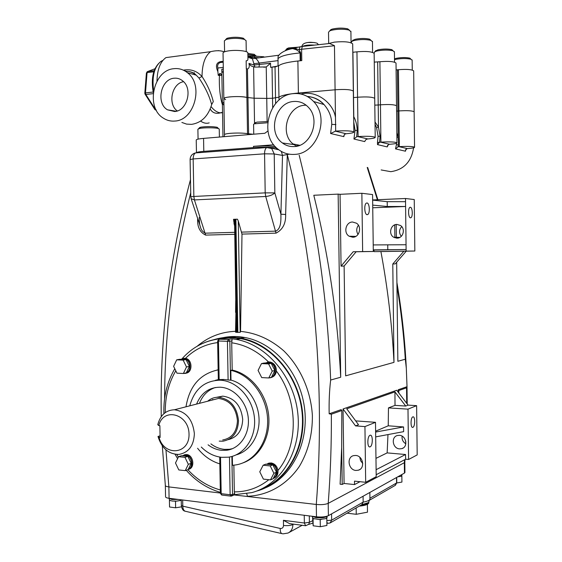<?xml version="1.0" encoding="UTF-8"?>
<svg xmlns="http://www.w3.org/2000/svg" width="562" height="562" viewBox="0 0 562 562"><rect width="100%" height="100%" fill="white"/><g stroke="black" fill="none" stroke-linecap="round" stroke-linejoin="round"><path stroke-width="0.84" d="M375.318 51.177L377.896 49.835C383.094 48.838 387.752 48.782 391.876 49.667L393.077 50.805M374.095 53.271L374.777 51.739L376.997 50.966C382.947 49.835 388.279 49.772 392.993 50.777L394.412 51.957M225.741 39.537L227.526 38.146C233.012 36.944 238.281 36.966 243.318 38.216L244.667 39.48M224.575 51.788L224.386 40.808L226.444 39.347C232.724 37.977 238.745 38.005 244.505 39.424L246.079 40.71M174.649 111.529C187.062 111.058 193.075 88.824 182.798 80.97C180.191 78.799 177.255 77.886 174.009 78.237C160.711 79.109 155.807 103.345 167.511 109.829L174.649 111.529M184.772 69.948L185.425 71.248M181.884 122.446L186.591 124.111L191.579 124.364C201.512 122.797 208.207 116.201 211.67 104.567C209.331 95.877 205.095 87.019 198.955 78.006L196.18 75.146C193.061 72.491 189.464 71.191 185.39 71.248M173.827 68.69C153.124 70.222 145.389 107.609 163.338 118.125C166.858 120.43 170.693 121.399 174.831 121.048C194.55 120.465 204.041 84.806 187.406 72.695C183.331 69.456 178.807 68.121 173.827 68.69M222.397 104.448L222.327 104.483C219.981 96.481 219.004 86.801 219.405 75.434L218.232 75.336L219.868 73.404L221.927 74.844L221.091 75.413L219.405 75.434L220.178 73.432L221.878 75.111L222.376 103.57M300.171 60.773L300.052 52.912C298.471 50.959 296.764 49.765 294.952 49.337L292.774 48.599C284.723 49.667 277.916 54.584 278.042 57.092L278.042 66.175M247.933 58.378L247.94 58.778C247.968 60.148 247.371 60.815 246.149 60.773L246.282 68.655L247.456 69.014C249.184 68.318 249.683 66.442 248.945 63.387L253.947 65.023L270.554 63.267L270.617 67.342L278.464 65.916C280.719 64.012 286.255 62.48 295.05 61.328L301.794 60.605L301.618 49.266L299.04 49.639L300.635 52.849L300.747 60.71M254.909 67.082L252.085 57.767L250.069 57.085M225.678 99.671L223.838 98.687C223.887 97.936 225.861 97.345 229.774 96.896C236.693 96.32 242.405 96.502 246.908 97.458L254.129 98.217L266.746 98.406L272.528 98.266L278.956 97.17C281.267 95.547 286.943 94.24 295.97 93.257L335.085 89.794L334.46 45.677L329.627 43.492L328.25 43.618L334.411 42.122C344.176 41.265 350.267 41.848 352.69 43.871L352.69 44.293M301.028 94.065C315.324 89.808 333.217 102.221 335.472 117.402L335.085 89.794C344.836 89.098 350.913 89.527 353.322 91.086L353.322 91.086C350.913 89.527 344.836 89.098 335.085 89.794L298.38 93.025C288.039 93.995 281.562 95.378 278.956 97.17L272.528 98.266L266.746 98.406L254.129 98.217L246.908 97.458C241.224 95.744 222.903 96.734 223.838 98.687L224.47 134.648M247.842 52.976L247.842 52.821C247.926 50.945 236.616 49.723 228.973 50.812C225.06 51.374 223.079 52.133 223.037 53.095L223.838 98.603M246.149 60.773L246.282 68.655M183.374 70.166C190.658 68.803 196.869 70.917 202.018 76.509C207.385 84.658 211.143 93.025 213.293 101.603L211.67 104.567M218.232 75.336L217.88 71.627C215.07 65.304 216.496 61.89 222.159 61.377L223.184 61.49M156.981 81.167C157.262 69.576 160.254 61.722 165.945 57.605L210.581 51.69C205.018 55.989 202.165 64.258 202.018 76.509L198.955 78.006M193.792 73.432L194.297 72.631M209.19 122.881C206.423 123.745 203.585 123.162 200.683 121.125M210.216 109.021C212.64 113.32 216.742 114.388 222.531 112.21M223.957 105.192L222.383 103.752L223.901 102.094L222.383 103.752L222.966 136.77M221.927 74.844L221.821 69.196L222.152 72.231L223.367 71.655M250.252 57.134L258.752 57.745M254.684 67.082L251.059 65.909L254.544 67.082L266.233 66.955L267.119 121.532M251.059 65.909L248.945 63.387M254.607 58.23L254.867 58.237C256.244 58.532 257.635 60.106 259.061 62.958L259.398 64.623L258.963 67.089M223.065 62.192L220.086 62.607C217.908 63.625 217.178 65.424 217.887 68.009L217.88 71.627M270.617 67.342L276.286 66.667M352.803 52.273L356.954 51.837L357.558 97.24C366.754 96.601 372.473 96.973 374.714 98.357L374.714 98.357C372.473 96.973 366.754 96.601 357.558 97.24L353.526 97.577L357.558 97.24L358.078 136.552L357.643 136.58L367.864 138.94C372.894 138.519 375.346 137.978 375.212 137.318C372.971 136.292 367.267 136.039 358.078 136.552M356.954 51.837C366.157 51.058 371.889 51.564 374.144 53.362L374.144 53.755M374.25 62.108L379.905 61.736L380.446 104.82C389.087 104.237 394.447 104.553 396.526 105.775L396.526 105.775C394.447 104.553 389.087 104.237 380.446 104.82L378.212 104.996L380.446 104.82L380.91 142.13L380.495 142.158L389.74 144.286C394.686 143.893 397.102 143.387 396.976 142.776C394.903 141.877 389.55 141.659 380.91 142.13M374.798 105.129L378.212 104.996L374.798 105.129M379.905 61.736C388.56 61.026 393.927 61.462 396.013 63.042L396.013 63.408M396.098 69.906L398.423 69.716L398.915 110.932C407.127 110.398 412.199 110.679 414.145 111.768L414.145 111.768C412.199 110.679 407.127 110.398 398.915 110.932L397.91 111.009L398.915 110.932L399.343 146.626L398.929 146.654L407.457 148.607C412.304 148.235 414.665 147.764 414.552 147.195C412.613 146.387 407.541 146.197 399.343 146.626M396.589 111.086L397.91 111.009L396.589 111.086M398.423 69.716C406.642 69.063 411.721 69.449 413.674 70.868L413.674 71.205M270.554 63.267L266.233 66.955M298.598 60.928L295.05 61.328M294.952 49.337L295.64 48.718L292.978 48.367L296.905 47.32M334.467 45.74L301.618 49.266L302.314 46.456L300.073 46.85L299.04 49.639L295.64 48.718L296.448 47.552L297.649 47.299M294.762 49.259L296.195 47.601L301.211 46.618M254.825 57.472L254.453 56.123L252.823 56.024L253.062 57.373L247.891 55.982M252.654 56.01L249.732 55.891L249.676 56.853L247.898 56.165M253.687 63.752L277.951 60.64M247.891 55.856L249.542 55.87M222.159 61.377L222.685 62.157M183.577 81.687C171.846 83.394 167.455 104.167 177.311 110.946M306.149 105.185L304.527 105.263C287.519 106.092 279.553 133.573 293.083 143.963L296.518 146.246M294.319 146.556C310.709 146.246 320.6 120.373 308.868 107.813C304.702 103.134 299.623 101.027 293.624 101.49C275.317 102.417 267.329 132.618 282.433 142.98C285.967 145.635 289.929 146.83 294.319 146.556M353.667 116.713L353.779 116.643C355.978 120.879 357.116 125.474 357.207 130.426L356.659 136.805L353.941 139.032L355.065 130.363L353.737 121.954M375.016 121.961L378.493 127.117L380.081 136.313L379.547 142.369L377.481 142.397L378.064 136.257L376.568 127.574L375.044 124.195M396.856 132.906L398.226 137.219L398.535 141.062L398.317 144.94L396.421 144.673L396.554 143.261M335.472 117.402L335.683 131.072L330.597 133.51L331.763 124.392C331.742 117.128 329.17 110.517 324.035 104.56L324.035 104.56C319.139 99.643 313.603 96.966 307.442 96.545M293.505 93.629C269.205 95.027 258.316 134.62 277.86 149.049C282.728 152.962 288.25 154.74 294.439 154.388C316.898 154.121 330.238 118.168 313.596 101.504C308.004 95.596 301.302 92.969 293.505 93.629M381.162 169.949L390.801 171.677C403.72 169.766 411.321 161.814 413.597 147.813M267.969 130.96L264.821 133.278L203.563 138.385C198.786 138.814 196.342 139.362 196.229 140.043L196.468 152.653M405.912 149.253L405.462 151.22L405.49 150.209L407.071 148.642M397.896 146.907L398.346 146.752L398.317 144.94L397.896 146.907L395.529 148.874L396.421 144.673M387.583 145.34L387.211 146.907L388.483 144.539L389.361 144.315M387.211 146.907L377.516 144.61L377.481 142.397M365.672 139.819L364.71 141.582L353.941 139.032M344.239 134.732L343.853 136.643L343.888 135.639L344.963 134.058L346.438 133.7C351.531 133.257 354.004 132.681 353.87 131.965C351.482 130.813 345.419 130.51 335.683 131.072M379.547 142.369L380.495 142.158M367.464 138.976L365.743 139.755L364.71 141.582M356.659 136.805L357.643 136.58M276.715 148.052L275.577 147.869C269.662 147.118 262.306 147.026 253.504 147.574L203.802 151.347C199.58 151.684 197.164 152.119 196.545 152.653M398.346 146.752L398.929 146.654M275.261 146.591C269.303 145.874 262.04 145.79 253.483 146.338L273.743 144.785M379.238 142.509L377.516 144.61M397.418 69.807L398.226 137.219L396.905 137.409M377.671 61.953L378.493 127.117L376.568 127.574M254.972 123.064L256.932 122.123L267.828 121.554M253.75 134.206L253.581 124.392L254.242 123.823L267.702 122.741M352.381 40.836L354.945 39.354C360.242 38.265 365.131 38.195 369.599 39.157L371.082 40.415M351.095 42.796L351.995 41.244L353.983 40.534C360.045 39.291 365.637 39.221 370.744 40.309L372.451 41.693M247.849 53.467L254.312 54.345L255.274 55.42M247.87 54.479L255.443 55.483L256.595 56.277M394.496 58.919L396.414 58.293C401.514 57.373 405.989 57.324 409.839 58.146L410.864 59.151M394.51 59.663L395.571 59.382C401.409 58.336 406.53 58.279 410.927 59.214L412.15 60.246M286.465 49.21L288.524 47.918L298.436 47.152M285.208 50.742L286.128 49.568L287.547 49.063L293.603 48.206M329.88 30.699L330.927 29.596L332.409 29.062C337.79 27.875 342.89 27.798 347.709 28.831L349.494 30.229M328.686 43.429L328.524 32.252L329.69 30.903L331.376 30.292C337.537 28.943 343.368 28.852 348.876 30.025L350.913 31.627M199.257 127.995L200.838 127.167C206.985 126.373 212.443 126.422 217.206 127.3L217.817 127.918M198.07 139.13L197.887 129.218L199.749 128.417C204.083 127.497 215.731 127.595 218.463 128.572L219.25 129.105M410.365 207.273L409.944 207.364C407.808 208.228 408.314 217.958 410.485 217.831L410.878 217.74C413.014 216.897 412.543 207.223 410.365 207.273M373.28 249.893L406.108 249.521L406.129 251.109L414.84 251.017L406.256 251.158L395.205 263.908L392.782 264.007L393.983 362.371C392.093 325.068 387.731 288.137 380.903 251.565L406.256 251.158M372.739 207.785L405.602 206.486L405.504 198.498L414.243 199.545L414.84 251.017M372.704 205.116L387.267 206.5L405.602 206.486L406.052 244.744L373.217 244.927M373.287 250.09L406.108 249.521L406.052 244.744M401.289 236.321C398.851 232.984 398.999 229.739 401.718 226.591M394.735 224.877L394.889 237.81M397.039 238.155C403.116 238.337 405.764 228.762 400.516 225.502L396.87 224.414C390.632 224.287 388.202 234.192 393.702 237.241L397.039 238.155M373.835 250.083L374.13 251.643L406.129 251.109M374.13 251.643L380.903 251.565M403.881 251.186L392.782 264.007M341.057 266.163L340.059 194.319L361.865 193.286L362.638 251.586L353.182 251.748L341.057 266.163L344.12 266.037L345.637 375.852L393.983 362.371M344.12 266.037L356.189 251.713L353.182 251.748M356.146 251.762L373.301 251.474L372.571 194.564L361.865 193.286M367.134 214.684L367.696 214.551C370.246 213.419 369.606 202.952 366.979 202.98L366.375 203.128C363.818 204.294 364.506 214.817 367.134 214.684M362.638 251.586L373.301 251.474M352.767 237.234L349.157 236.223C343.199 232.858 345.813 221.892 352.564 222.018L356.512 223.219C362.195 226.823 359.35 237.438 352.767 237.234M372.641 199.939L405.504 198.498M396.667 262.229L397.861 361.289L405.307 359.216C403.762 334.727 400.98 310.259 396.948 285.819M377.397 199.728L367.211 167.441M299.188 155.238C317.116 226.374 327.604 301.309 330.653 380.031L340.705 377.228C337.467 315.198 328.496 254.544 313.8 195.267L338.148 194.108L340.705 377.228M396.372 238.133L396.21 224.47M405.546 201.695L387.204 201.681L372.641 200.128M340.059 194.319L338.148 194.108M358.022 234.445C356.203 231.305 356.329 228.228 358.401 225.222M289.325 154.185L282.51 155.4L281.302 151.41M330.653 380.031C329.381 391.026 328.889 402.287 329.177 413.801L331.362 414.194C331.524 444.212 330.47 473.935 328.215 503.355C325.377 504.543 321.401 504.915 316.287 504.458C325.349 388.11 314.565 262.637 287.337 154.782L287.4 153.812M287.322 153.798L285.644 214.473C285.953 223.416 282.756 229.64 276.047 233.146L241.99 234.094L238.274 220.964L240.185 332.353L236.307 332.297M240.185 332.353L240.557 331.39L241.99 234.094M240.557 331.39C256.174 332.894 270.561 339.357 283.719 350.779C300.227 366.909 310.884 390.716 312.381 415.494C312.556 434.412 308.243 451.342 299.434 466.277C286.943 484.837 267.765 495.593 247.435 496.26L246.746 493.759M265.313 487.886C292.247 476.773 309.339 442.196 304.407 407.162C299.609 372.002 273.757 342.595 244.835 337.516L236.159 336.596L223.746 337.593M197.114 346.276C208.312 336.842 221.119 331.854 235.541 331.313L235.928 312.388M236.272 332.226L235.527 332.163L235.541 331.313L236.258 331.327M212.998 339.954C219.138 337.959 225.51 337.052 232.106 337.235L240.838 338.162C271.355 343.431 298.844 375.521 302.532 412.375C306.43 449.214 285.714 483.411 256.448 491.139L256.223 491.202M190.729 192.766C173.602 260.761 164.884 329.437 164.589 398.795M165.952 449.867L168.867 486.91C166.654 486.622 165.481 486.172 165.347 485.547L162.306 445.877M234.579 234.298L205.657 235.106C199.805 232.31 197.143 226.774 197.669 218.499M404.823 462.062L404.331 462.709L404.563 459.772M405.645 443.685L405.771 441.303M406.726 403.361L406.537 387.822L398.802 390.534L398.837 393.007M341.682 447.457L342.202 484.43L340.101 484.205L341.682 447.457L341.815 410.527L331.362 414.194M404.935 472.361L404.45 473.085L404.331 462.709L328.215 503.355L328.391 515.663C325.56 516.914 321.583 517.3 316.469 516.815L169.092 498.29C166.851 497.988 165.671 497.503 165.565 496.836L165.34 485.526M342.202 484.43L344.077 483.475L354.524 484.577L360.017 481.704M376.175 474.735L405.616 459.217L408.588 459.484L417.187 454.911L416.618 405.652L407.991 409.15L408.588 459.484M355.669 420.882L375.5 422.322L376.203 476.702L365.679 482.294L364.942 426.593L355.535 425.891L358.507 424.717L346.733 408.799L394.938 391.89L405.722 406.052L408.075 405.118L416.618 405.652M354.524 484.577L354.474 481.128L365.679 482.294M370.154 446.825C372.971 445.821 373.013 434.342 370.203 435.227L370.007 435.29C367.19 436.196 367.105 447.766 369.922 446.895L370.154 446.825M375.5 422.322L364.942 426.593M362.75 463.495L360.586 460.685L359.771 457.229M355.718 455.459C363.094 455.733 365.405 468.357 358.408 470.19L355.922 470.45C348.349 470.078 346.347 457.082 353.631 455.62L355.718 455.459M387.977 434.581L387.148 452.895L405.56 454.51L376.111 469.692M387.148 452.895L375.964 458.36M399.582 448.876L401.886 448.624C408.356 446.888 406.235 435.501 399.42 435.325L397.496 435.494C390.752 436.885 392.585 448.624 399.582 448.876M394.938 391.89L395.023 405.378L388.461 407.893L407.991 409.15M388.461 407.893L388.237 425.806L403.572 426.937L375.627 432.052M375.69 436.885L403.628 431.651L403.572 426.937M405.616 459.217L405.56 454.51M388.237 425.806L375.613 431.18M395.023 405.378L405.722 406.052M412.929 427.31C415.234 426.516 415.248 416.07 412.944 416.856L412.803 416.899C410.499 417.615 410.457 428.132 412.768 427.366L412.929 427.31M406.537 387.822L407.021 386.684L406.312 368.166L405.307 359.216M404.45 473.085L328.391 515.663M327.274 516.141C325.419 517.609 321.731 518.129 316.209 517.693L312.043 516.26M178.259 499.442L171.951 499.485L168.867 498.262M363.08 496.246L363.157 502.112C367.225 501.409 369.487 500.44 369.937 499.218L369.929 498.67M330.414 522.793L361.858 504.648L363.157 502.112L331.664 520.159L326.852 520.602M368.77 502.505L368.777 503.018C368.096 504.536 364.935 505.568 359.287 506.13M327.056 517.384L325.805 518.635L319.104 519.548L312.985 518.452L312.275 516.499M401.886 474.525L401.43 474.778M181.245 500.37L176.524 501.142L172.169 501.037L169.513 500.25L169.19 498.698M185.179 511.223C183.163 510.914 181.884 509.017 181.343 505.533L182.791 506.158C182.917 509.242 183.893 510.97 185.713 511.343L281.801 533.598M305.405 525.709L289.592 523.629L283.417 520.307L304.358 523.025L304.239 515.284M398.802 390.534L398.212 389.754L407.021 386.684M398.24 392.22L398.212 389.754M405.827 443.79C402.989 442.006 401.753 439.463 402.111 436.161M344.077 483.475L343.038 408.974L396.744 390.26L408.075 405.118M329.177 413.801L341.155 409.628L341.815 410.527M355.535 425.891L343.038 408.974M218.843 338.921L232.12 337.748L240.691 338.654C269.978 343.712 296.645 373.533 301.611 408.792C306.74 444.029 289.135 478.332 261.857 488.785M234.417 225.285L233.497 219.321L237.431 219.18L238.274 220.964M241.73 232.12L275.794 231.137C281.302 228.685 280.937 220.037 280.909 214.206L282.51 155.4L274.214 153.96L274.839 192.907L280.909 214.206L285.644 214.473M191.213 199.004L200.135 225.952C200.866 229.577 202.615 231.98 205.383 233.167L234.544 232.324M267.456 362.153L268.538 361.942C257.522 351.187 245.25 344.801 231.713 342.785L231.973 340.839L229.851 341.183L230.532 380.214L223.613 379.455L218.33 379.638L217.635 340.881L218.456 340.993L219.145 379.575M201.294 447.043C207.28 453.042 214.094 456.47 221.73 457.335L228.558 457.173C244.603 454.946 256.49 437.067 254.403 417.517C252.493 397.966 237.08 381.191 220.74 380.221L220.353 380.2C204.687 380.495 194.487 389.037 189.752 405.834M236.103 454.897C250.216 451.237 260.227 435.234 258.984 417.671C257.832 400.116 245.629 383.965 230.996 380.109L230.82 370.358L232.19 370.063C250.28 373.927 266.079 392.929 268.566 414.587C271.151 436.238 259.967 456.927 242.981 462.898M230.532 380.214L230.996 380.109M230.82 370.358C249.957 374.411 266.353 395.479 267.554 418.43C268.91 441.388 254.832 461.704 236.131 464.872L232.485 465.322L232.324 456.337M267.87 463.495L271.032 462.926C274.811 463.643 277.129 466.158 277.979 470.457C278.239 474.349 276.841 476.948 273.771 478.248M268.538 361.942L269.915 361.963C274.221 363.059 276.378 366.094 276.385 371.068C275.858 374.664 274.038 376.821 270.919 377.545M231.713 342.785L232.19 370.063M233.855 465.203L234.319 491.869C247.02 491.919 258.52 487.865 268.833 479.709M266.36 464.212L270.16 463.271C277.326 463.573 279.855 476.323 273.181 478.522M264.997 363.066L269.043 362.153C277.242 362.806 277.544 377.882 269.36 377.826M218.33 379.589L215.155 380.397M218.154 369.866C200.121 373.772 189.408 386.08 186.001 406.797M197.571 448.272C203.753 456.021 211.172 461.226 219.833 463.889M218.154 369.81L216.827 370.091M183.978 454.967L186.549 454.553C193.49 454.841 195.337 468.055 188.607 469.305M183.114 358.437L185.502 358.338C192.59 359.301 192.878 372.852 185.818 373.189M182.144 455.789L185.593 454.869C192.232 455.136 194.438 467.619 188.165 469.488M180.571 359.35L184.125 358.451C191.972 358.949 191.888 374.201 184.048 373.407L183.907 373.4M208.066 444.809C212.246 447.998 216.763 449.839 221.604 450.338L226.662 450.253C239.967 448.673 249.921 434.012 248.256 417.896C246.746 401.767 233.996 387.899 220.48 387.225L220.255 387.211C209.141 387.26 201.252 392.88 196.588 404.078M215.365 387.499C207.933 389.986 202.629 395.269 199.447 403.34M210.891 443.882C215.056 447.05 219.559 448.883 224.386 449.375L229.422 449.291L232.549 448.659M228.362 439.617C237.431 437.25 242.215 430.52 242.7 419.435C241.161 405.595 234.523 397.833 222.77 396.14L216.482 397.32M212.801 399.47L212.022 400.109M207.68 401.226C210.806 398.521 214.41 397.193 218.477 397.236C230.287 398.943 236.96 406.769 238.506 420.713C237.909 432.494 232.717 439.315 222.945 441.191L219.236 441.128M231.874 456.463L232.535 494.532L234.635 493.626L234.319 491.869M210.834 400.411L218.477 398.451C229.661 400.039 235.984 407.429 237.452 420.636C236.883 431.785 231.958 438.241 222.692 439.983M157.999 436.47L159.025 437.405C164.245 456.836 189.647 454.475 189.022 434.117C188.888 413.787 163.261 406.958 158.786 425.575L157.767 424.696C160.282 415.128 165.839 410.155 174.431 409.768C186.155 411.553 192.801 419.547 194.375 433.745C193.792 445.729 188.642 452.621 178.934 454.412C168.67 454.3 161.687 448.314 157.999 436.47L160.079 435.866M158.786 425.575L159.875 425.666L160.114 437.503L159.025 437.405M401.837 475.487L401.036 476.288L397.664 476.885M170.349 500.658L169.513 500.25M176.524 501.142L174.557 501.192M181.491 506.84L175.625 507.802L169.541 507.008L169.415 500.538M175.625 507.802L175.499 501.311M314.151 518.916L312.985 518.452M326.726 518.115L325.805 518.635M326.817 518.445L326.922 525.456L320.312 526.727L313.16 525.793L312.605 518.185M313.16 525.793L313.055 518.782M321.232 519.499L319.104 519.548M320.312 526.727L320.207 519.688M401.689 475.916L401.036 476.288M396.765 482.969L401.921 482.077L401.844 476.147M309.297 515.916L309.395 522.309L304.358 523.025L305.644 525.737L308.798 524.276L309.395 522.309L312.641 520.714M368.777 501.922L368.77 502.379C368.208 503.742 365.504 504.725 360.642 505.343M356.16 507.929L356.252 514.3L367.485 512.179L367.386 504.339M356.252 514.3L347.063 513.183M234.544 219.264L236.272 332.325M233.94 223.746L234.396 223.781M234.635 493.626L234.846 494.63L231.867 495.916M182.2 358.591C193.075 346.48 206.507 339.813 222.489 338.591L219.257 339.097L228.418 339.392L232.078 338.809L231.973 340.839M186.436 372.585C192.063 370.288 190.167 359.104 184.104 358.788L182.207 358.942M180.599 359.35L182.805 358.935L186.029 359.589L189.373 366.41L186.275 372.915L183.381 373.505L176.953 373.168L173.623 366.347L176.693 359.828L179.615 359.308L185.038 359.547M271.664 376.849C277.558 374.229 275.478 362.975 269.022 362.504L265.65 363.101M265.215 363.08L267.645 362.652L271.193 363.34L274.853 370.506L271.418 377.327L268.791 377.966L261.709 377.594L258.077 370.428L261.485 363.6L264.133 363.031L270.104 363.291M273.448 478.009C279.419 475.487 276.764 463.903 270.167 463.629L267.126 464.184M266.873 464.268L269.303 463.973L272.837 464.865L276.49 472.178L273.062 478.754L270.455 479.885L263.388 479.119L259.763 471.799L263.156 465.217L265.798 464.156L271.748 464.753M188.396 469.024C194.045 466.853 191.733 455.452 185.6 455.213L183.114 455.613M182.439 455.817L184.645 455.529L187.856 456.358L191.199 463.32L188.108 469.607L185.228 470.64L178.814 469.944L175.499 462.983L178.561 456.688L181.463 455.719L186.872 456.26M186.542 360.635L188.86 365.356M188.895 367.415L186.753 371.918M188.375 457.426L190.687 462.245M190.722 464.289L188.586 468.638M273.399 465.989L275.928 471.054M275.963 473.19L273.589 477.742M271.755 364.443L274.291 369.403M274.326 371.559L271.945 376.28M176.693 359.828L183.128 360.116L186.486 366.965L189.373 366.41M186.486 366.965L183.381 373.505M183.128 360.116L186.029 359.589M178.561 456.688L184.975 457.335L188.326 464.324L191.199 463.32M188.326 464.324L185.228 470.64M184.975 457.335L187.856 456.358M263.156 465.217L270.224 465.926L273.891 473.281L276.49 472.178M273.891 473.281L270.455 479.885M270.224 465.926L272.837 464.865M261.485 363.6L268.566 363.909L272.24 371.11L274.853 370.506M272.24 371.11L268.791 377.966M268.566 363.909L271.193 363.34M277.733 148.944L276.279 148.846M295.977 145.867L298.998 145.565M156.341 110.278L155.653 109.794L156.06 109.752M277.888 58.862C279.932 56.172 287.322 54.191 300.052 52.912L300.635 52.849M297.888 61.005L298.38 93.025M246.423 68.69L247.519 133.679L253.251 134.248M218.365 50.573L218.78 50.721M222.545 112.864L219.468 112.716C216.546 112.035 213.757 110.004 211.094 106.625M195.091 74.289L194.29 74.62M247.456 69.014L248.629 134.627M253.61 67.011L254.544 123.507M223.29 67.349L217.887 68.009M221.821 69.196L223.318 69.014M275.029 66.85L275.612 103.506M278.464 65.916L279.005 100.085M352.915 52.259L353.779 116.643M272.036 67.208L272.682 107.567M314.214 42.515L307.716 42.494M314.615 45.122C309.177 44.798 305.124 45.206 302.454 46.358M329.627 43.492L302.932 46.365M254.172 56.088L263.88 56.783M162.847 60.422L161.069 61.307C154.332 66.653 151.845 76.397 153.609 90.545M153.173 93.65L145.839 94.472L155.653 109.794L154.852 109.457L145.129 94.297M153.784 71.774L147.068 72.61L145.474 92.899L153.18 92.028M154.887 68.782L147.644 71.536L154.129 70.721M145.038 94.149L145.839 94.472L145.474 92.899L144.82 93.187L145.038 94.149M144.813 93.215L146.415 72.919L147.068 72.61L147.644 71.536L147.075 71.803M146.408 72.955L147.546 71.585L154.114 70.756M195.738 74.781L195.133 74.858M357.207 130.426L355.065 130.363M380.081 136.313L378.064 136.257M335.907 124.553L331.763 124.392M224.4 136.65L224.47 134.711C224.519 134.135 226.5 133.672 230.406 133.313C237.319 132.843 243.023 132.962 247.519 133.679L247.673 134.711M405.462 151.22L395.529 148.874M343.853 136.643L330.597 133.51M335.184 131.101L346.016 133.742M275.577 147.869L275.563 146.907M253.504 147.574L253.483 146.338M203.802 151.347L203.563 138.385M316.469 516.815L316.287 504.458L234.115 494.946M220.36 493.036L168.867 486.91L169.092 498.29M235.59 312.381L235.724 300.614M331.58 513.879L331.664 520.159L330.084 522.983L328.032 523.299L326.88 522.548M369.922 498.241L396.568 482.969L396.498 477.538M369.81 500.054L395.142 485.435L396.772 482.66M292.886 524.065L292.893 524.55C292.809 528.624 291.2 531.455 288.067 533.036L283.093 533.837M293.617 524.163L292.893 524.55C290.554 525.554 287.428 525.863 283.501 525.477L283.417 520.307M182.671 499.997L182.791 506.158L280.494 528.519C282.342 528.561 283.346 527.549 283.501 525.477M280.241 528.47C280.143 531.673 280.81 533.422 282.229 533.696L282.644 533.774M387.745 244.983L387.801 249.788M387.204 201.681L387.267 206.5M202.622 343.445C209.043 340.53 215.815 338.893 222.945 338.521M240.691 338.654L236.117 339.392L232.085 338.823L236.117 339.392C266.627 344.647 294.151 376.821 297.846 413.772C301.759 450.71 281.014 484.957 251.734 492.628L234.874 494.623M228.109 380.06L227.427 341.289L229.851 341.183L228.418 339.392L227.427 341.289L218.456 340.993L219.145 339.125L217.635 340.881M276.047 233.146L265.721 196.475L194.424 199.917L205.657 235.106M265.721 196.475C269.662 196.096 272.696 194.902 274.839 192.907L265.194 192.871L264.562 153.812L193.159 158.948L193.855 196.461L265.194 192.871L265.721 196.475M195.611 152.913L195.45 152.927C192.063 153.869 190.286 156.074 190.104 159.531L193.159 158.948C193.188 155.934 193.953 153.925 195.45 152.927L266.676 147.56L271.706 148.501L274.214 153.96L264.562 153.812C264.59 150.672 265.292 148.586 266.676 147.56L267.912 147.314L278.829 149.808M194.424 199.917L193.855 196.461L190.806 196.84L191.115 198.702L194.424 199.917M237.838 332.444L235.885 219.208M235.148 219.236L237.101 332.423M277.979 470.457C298.935 445.315 298.274 399.659 276.385 371.068M187.834 469.699C197.185 479.8 208.01 486.552 220.304 489.952M217.663 342.588C205.285 344.176 194.564 349.423 185.502 358.338M175.801 370.801C168.558 383.172 165.059 397.088 165.298 412.557M176.791 454.461L178.358 457.103M220.536 457.187L221.189 493.675L230.125 494.743L229.465 457.018M230.87 496.127L221.828 495.045L221.189 493.675L220.367 493.338L219.714 457.061M230.125 494.743L231.031 496.134L232.535 494.532L230.125 494.743M232.092 338.83L228.509 339.399L218.766 339.223M375.95 50.517L374.777 51.739M394.538 62.178L394.412 51.62M391.876 49.667L392.993 50.777M226.83 38.392L225.65 39.628M246.261 51.662L246.079 40.569M243.318 38.216L244.505 39.424M301.935 46.506C302.173 43.906 304.997 42.501 310.407 42.283C315.205 42.557 317.6 43.056 317.593 43.766L318.521 44.7M278.998 55.202L252.233 58.715L247.912 57.261M352.69 43.871L353.87 131.965M247.842 52.821L247.94 58.778M224.266 51.915C220.782 50.411 216.222 50.334 210.581 51.69M223.121 62.185L220.086 62.607L222.601 62.115M374.144 53.362L375.212 137.318M396.013 63.042L396.976 142.776M413.674 70.868L414.552 147.195M263.782 67.236L266.304 66.934M222.152 72.231L222.622 72.175M185.305 71.198C190.497 71.353 194.122 72.674 196.18 75.146L187.406 72.695M153.293 92.561C150.721 77.816 153.314 67.398 161.069 61.307L162.285 61.153M154.964 109.625L156.187 110.257M176.243 111.255L167.511 109.829M313.596 101.504L324.035 104.56C319.623 99.692 314.025 96.98 307.231 96.425M293.835 144.567L282.433 142.98M299.736 145.291L293.083 143.963M255.513 122.488L254.242 123.823M353.203 39.972L351.995 41.244M372.592 52.385L372.451 41.321M369.599 39.157L370.744 40.309M254.312 54.345L255.443 55.483M412.262 70.088L412.143 59.937M409.839 58.146L410.927 59.214M287.28 48.36L286.128 49.568M330.927 29.596L329.69 30.903M351.06 42.782L350.906 31.24M347.709 28.831L348.876 30.025M199.791 127.434L198.555 128.719M219.391 137.065L219.25 129.056M217.206 127.3L218.463 128.572M240.838 338.162L244.835 337.516C237.396 336.125 230.083 336.188 222.896 337.699M369.424 446.853L369.922 446.895M358.408 470.19L359.975 469.411M401.886 448.624L403.333 447.9M412.389 427.338L412.768 427.366M367.703 167.532L377.868 199.707M396.913 282.538C401.739 311.004 404.872 339.546 406.312 368.166M407.014 387.155L407.211 403.994M405.026 459.526L404.809 462.28M190.483 179.629C169.584 257.839 159.84 336.828 161.259 416.604M404.935 472.614L404.816 462.259M395.388 485.301L396.772 482.765L396.709 477.419M302.173 525.28L289.121 532.46M190.104 159.531L190.806 196.84M220.74 380.221L223.992 379.483M268.474 463.348L269.339 462.997M184.427 454.89L185.383 454.567M218.477 397.236L222.77 396.14M226.662 450.253L229.422 449.291M174.431 409.768L218.477 398.451M393.702 237.241L399.87 237.382M349.157 236.223L355.837 236.377M401.837 475.698L401.823 474.567M327.056 517.637L327.042 516.394M181.238 499.815L181.343 505.533M308.693 524.416L312.676 523.166M326.887 523.074L327.66 523.215M361.696 504.739C371.805 501.36 367.183 503.896 369.937 499.218L369.845 492.46M368.777 503.018L368.77 502.379M199.194 217.557C199.426 222.861 199.742 225.657 200.135 225.952M174.796 368.749C167.012 382.09 163.387 397.06 163.914 413.653M175.049 454.272L177.599 458.662M186.226 470.282C195.913 481.156 207.287 488.511 220.346 492.354M220.367 493.338L221.674 495.01M231.031 496.134L231.537 496.056M184.125 358.451L185.081 358.275M269.043 362.153L269.915 361.963M267.674 464.05L268.545 463.699M183.521 455.543L184.477 455.227M183.142 358.963L184.104 358.788M268.144 362.694L269.022 362.504M366.761 214.586L367.696 214.551M410.239 217.761L410.878 217.74"/></g></svg>
